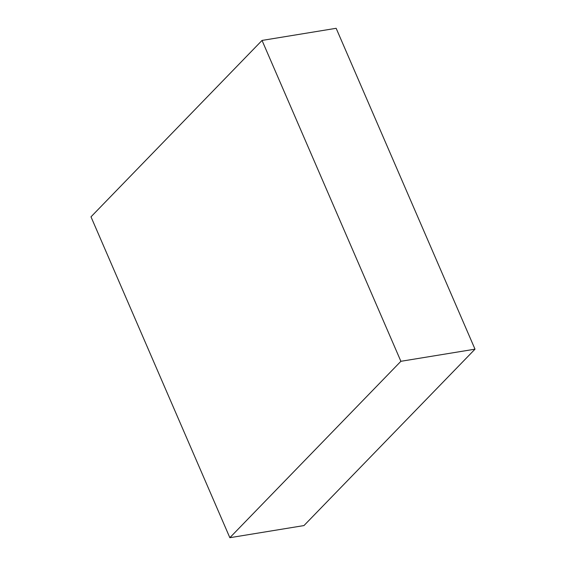 <?xml version="1.0" encoding="UTF-8"?>
<svg xmlns="http://www.w3.org/2000/svg" width="566" height="566" viewBox="0 0 566 566"><rect width="100%" height="100%" fill="white"/><g stroke="black" fill="none" stroke-linecap="round" stroke-linejoin="round"><path stroke-width="0.85" d="M229.846 537.7L303.963 525.573L475.008 349.172L336.154 28.3L262.037 40.427L90.992 216.828L229.846 537.7L400.891 361.299L475.008 349.172M400.891 361.299L262.037 40.427"/></g></svg>
